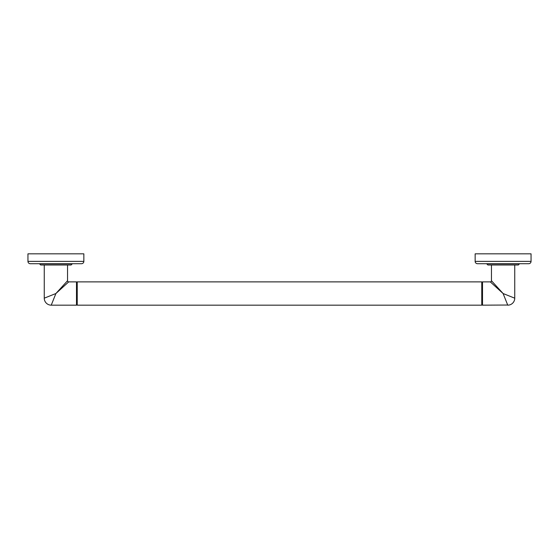 <?xml version="1.0" encoding="UTF-8"?>
<svg xmlns="http://www.w3.org/2000/svg" width="559" height="559" viewBox="0 0 559 559"><rect width="100%" height="100%" fill="white"/><g stroke="black" fill="none" stroke-linecap="round" stroke-linejoin="round"><path stroke-width="0.84" d="M482.508 305.165L482.508 281.876L482.137 282.246L481.767 281.876L481.767 305.165L482.137 304.795L481.767 305.165L77.233 305.165L77.233 281.876L481.767 281.876L482.137 282.246L482.137 304.795L482.508 305.165L507.705 305.032M76.862 304.795L77.233 305.165L76.862 304.795L76.862 282.246L77.233 281.876L76.862 282.246L76.492 281.876L68.701 281.876L55.9 293.524L51.239 305.165L76.492 305.165L76.862 304.795M76.492 305.165L76.492 281.876M67.548 265.015L67.548 280.723L55.9 293.524L44.252 298.178L44.252 265.015M55.9 265.015L40.716 265.015L39.598 263.897L72.202 263.897L71.084 265.015L55.9 265.015M30.277 263.708L81.523 263.708A2.327 2.327 0 0 0 83.85 261.381L83.85 253.835L27.95 253.835L27.95 261.381A2.327 2.327 0 0 0 30.277 263.708M49.765 295.977L49.157 296.221M46.145 297.423L45.454 297.702M44.259 298.178L44.252 298.178A6.987 6.987 -135 0 0 51.239 305.165M58.681 290.463L61.204 287.689M65.452 283.022L66.283 282.113M66.465 283.909L67.346 283.106M490.432 281.995L491.654 283.106M494.135 285.369L503.1 293.524L514.518 298.087M482.508 281.876L490.299 281.876L503.1 293.524L491.452 280.723L491.452 265.015M491.578 280.856L492.703 282.092M493.625 283.113L497.783 287.675M514.126 297.933L513.546 297.702M506.307 294.803L505.001 294.279M503.1 293.524L507.761 305.165A6.987 6.987 135 0 0 514.748 298.178L514.748 265.015M503.1 265.015L487.916 265.015L486.798 263.897L519.402 263.897L518.284 265.015L503.1 265.015M477.477 263.708L528.723 263.708A2.327 2.327 0 0 0 531.05 261.381L531.05 253.835L475.15 253.835L475.15 261.381A2.327 2.327 0 0 0 477.477 263.708M67.548 280.723A1.153 1.153 45 0 0 68.701 281.876M27.95 261.381L83.85 261.381M491.452 280.723A1.153 1.153 -45 0 1 490.299 281.876M475.15 261.381L531.05 261.381"/></g></svg>

